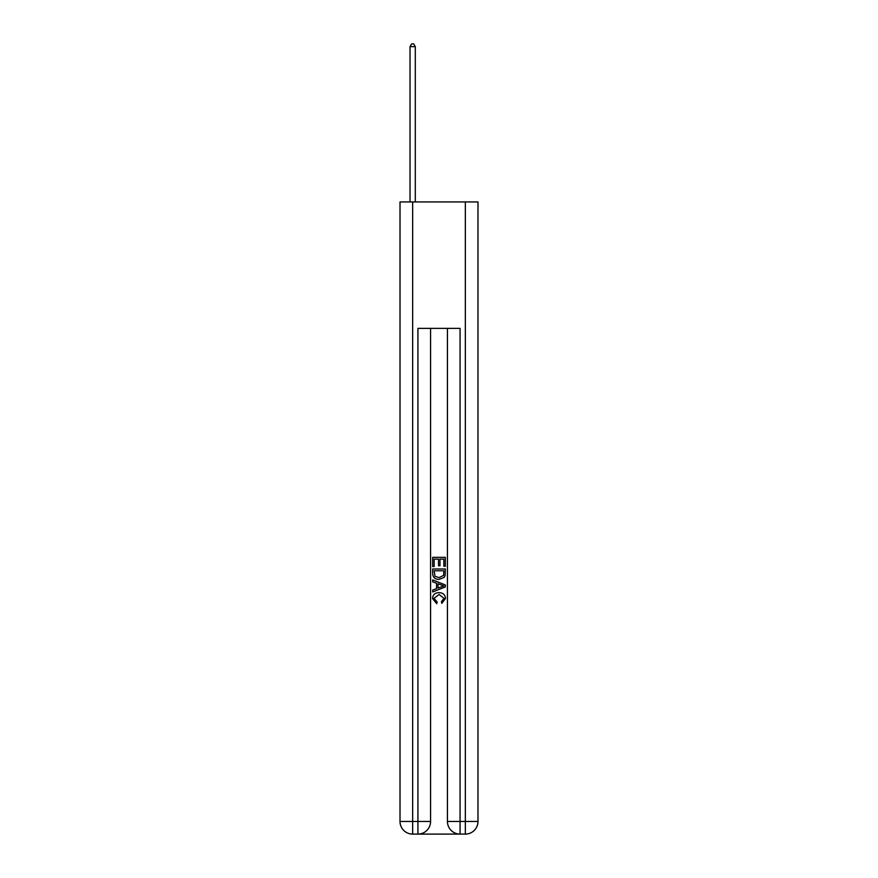 <?xml version="1.0" encoding="UTF-8"?>
<svg xmlns="http://www.w3.org/2000/svg" width="878" height="878" viewBox="0 0 878 878"><rect width="100%" height="100%" fill="white"/><g stroke="black" fill="none" stroke-linecap="round" stroke-linejoin="round"><path stroke-width="1.32" d="M418.872 834.1L459.128 834.1M412.66 201.94L412.66 821.457L400.017 821.457L400.017 201.94L477.983 201.94L477.983 821.457L465.34 821.457L465.34 201.94M447.429 328.372L447.429 821.457A12.643 12.643 0 0 0 460.072 834.1L460.072 821.457L447.429 821.457A12.643 12.643 0 0 0 460.072 834.1L465.34 834.1L465.34 821.457L460.072 821.457L460.072 328.372L417.928 328.372L417.928 821.457L412.66 821.457L412.66 834.1L417.928 834.1A12.643 12.643 0 0 0 430.571 821.457L417.928 821.457L417.928 834.1A12.643 12.643 0 0 0 430.571 821.457L430.571 328.372M465.34 834.1A12.643 12.643 0 0 0 477.983 821.457A12.643 12.643 0 0 1 465.34 834.1M400.017 821.457A12.643 12.643 0 0 0 412.66 834.1A12.643 12.643 0 0 1 400.017 821.457M432.678 566.562L432.678 557.332L445.322 557.332L445.322 566.244L443.862 566.244L443.862 559.11L439.977 559.11L439.977 565.761L438.517 565.761L438.517 559.11L434.138 559.11L434.138 566.562L432.678 566.562M432.678 573.532L432.678 568.999L445.322 568.999L445.135 575.551L444.235 577.395L439.066 579.37C435.027 579.392 432.898 577.439 432.678 573.532M434.138 570.777L435.027 576.374L439.099 577.592L443.599 575.43L443.862 570.777L434.138 570.777M432.678 581.807L432.678 579.908L445.322 584.935L445.322 586.943L432.678 591.959L432.678 590.071L436.564 588.633L436.564 583.244L432.678 581.807M441.524 585.077L438.023 583.782L438.023 588.095L443.862 585.933L441.524 585.077M433.973 598.357L437.145 601.902L436.728 603.691L432.514 598.522C432.854 594.636 435.049 592.683 439.099 592.661C442.984 592.749 445.113 594.691 445.486 598.489L441.81 603.362L441.425 601.584L444.027 598.401L439.099 594.45L433.973 598.357M415.294 201.94L415.294 46.644L410.026 46.644L410.026 201.94M410.026 46.644L411.606 43.9L413.714 43.9L415.294 46.644"/></g></svg>
